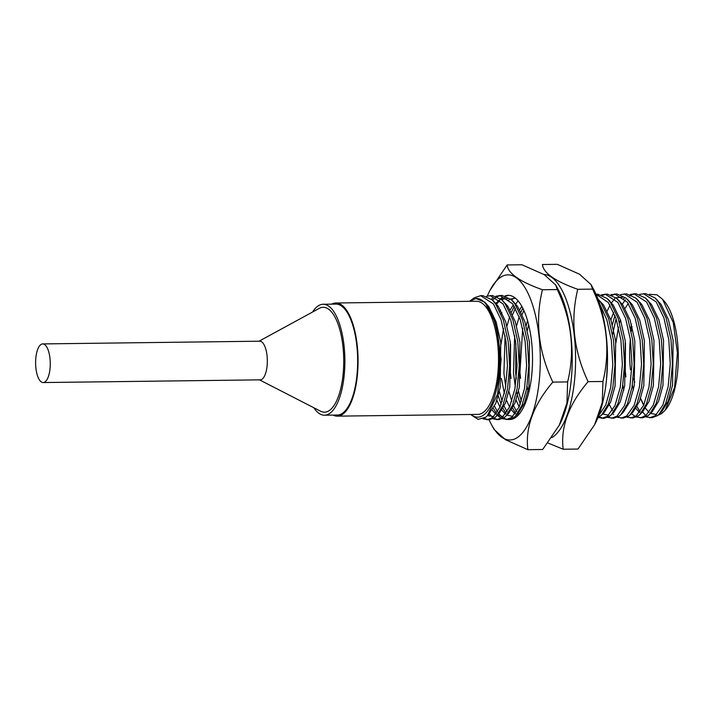 <?xml version="1.0" encoding="UTF-8"?>
<svg xmlns="http://www.w3.org/2000/svg" width="714" height="714" viewBox="0 0 714 714"><rect width="100%" height="100%" fill="white"/><g stroke="black" fill="none" stroke-linecap="round" stroke-linejoin="round"><path stroke-width="1.07" d="M662.842 299.612L664.341 301.353A59.342 22.518 89.3 0 1 678.3 355.304A59.342 22.518 89.3 0 1 665.698 409.586M658.049 415.218L661.673 413.558L665.109 410.3L674.578 387.425L677.407 352.814L673.248 322.549L662.583 299.318L657.023 294.828L649.419 294.275M640.654 398.43L643.742 405.15M470.954 414.477A59.342 22.518 -90.7 0 0 483.467 415.146A59.342 22.518 -90.7 0 0 499.256 349.655A59.342 22.518 -90.7 0 0 476.068 298.488L484.94 302.254L496.417 324.683L501.148 359.428L497.631 393.914L487.314 415.834L485.725 417.226L478.103 419.377L470.588 414.486M43.179 382.552L260.226 379.848A19.323 7.327 -90.7 0 0 262.083 379.188A19.323 7.327 -90.7 0 0 267.232 357.964A19.323 7.327 -90.7 0 0 259.744 341.203L42.697 343.916A19.323 7.327 -90.7 0 0 40.85 344.567A19.323 7.327 -90.7 0 0 35.7 365.8A19.323 7.327 -90.7 0 0 43.179 382.552A19.323 7.327 -90.7 0 0 45.036 381.901A19.323 7.327 -90.7 0 0 50.176 360.677A19.323 7.327 -90.7 0 0 42.697 343.916M259.021 341.221L319.265 308.368A52.443 19.903 89.3 0 1 343.068 347.664A52.443 19.903 89.3 0 1 329.511 410.389A52.443 19.903 89.3 0 1 320.55 411.193L259.503 379.857M313.776 407.712A55.478 21.054 -90.7 0 0 324.522 415.209A55.478 21.054 -90.7 0 0 329.841 413.326A55.478 21.054 -90.7 0 0 344.612 352.377A55.478 21.054 -90.7 0 0 323.139 304.253A55.478 21.054 -90.7 0 0 317.819 306.136A55.478 21.054 -90.7 0 0 312.58 312.018M324.522 415.209L337.285 415.048A55.478 21.054 -90.7 0 0 342.604 413.165A55.478 21.054 -90.7 0 0 357.384 352.216A55.478 21.054 -90.7 0 0 335.901 304.093L323.139 304.253M333.063 415.102A56.584 21.474 -90.7 0 0 337.303 416.146A56.584 21.474 -90.7 0 0 342.729 414.227A56.584 21.474 -90.7 0 0 357.794 352.064A56.584 21.474 -90.7 0 0 335.892 302.995A56.584 21.474 -90.7 0 0 331.68 304.146M337.303 416.146L477.746 414.397A56.584 21.474 -90.7 0 0 483.173 412.478A56.584 21.474 -90.7 0 0 498.238 350.315A56.584 21.474 -90.7 0 0 476.327 301.237L335.892 302.995M482.985 418.832L489.161 419.778L494.731 417.672L496.292 416.307L502.906 405.481L507.547 388.773L509.662 365.836L508.207 341.667L503.316 319.943L495.632 303.959L492.107 299.853L482.825 295.641L480.638 295.667L474.301 297.774L469.99 300.951L476.068 298.488M486.975 419.805L492.544 417.699L500.077 406.998L505.351 388.8L507.467 365.871L506.021 341.694L501.121 319.97L493.445 303.986L480.638 295.667M646.063 416.94L651.953 417.744L657.523 415.637L659.084 414.272L665.689 403.446L670.33 386.738L672.445 363.81L670.99 339.641L666.1 317.909L658.415 301.933L654.89 297.818L645.617 293.606L639.744 294.355M649.767 417.77L655.327 415.664L662.869 404.972L668.143 386.765L670.259 363.837L668.804 339.668L663.913 317.935L656.228 301.96L643.421 293.632M636.486 417.056L642.377 417.86L647.946 415.762L649.508 414.397L656.112 403.562L660.753 386.863L662.869 363.926L661.414 339.757L656.523 318.025L648.847 302.049L645.322 297.934L636.04 293.722L630.167 294.471M634.942 293.802L631.265 294.927M630.185 295.525L629.694 295.837M640.19 417.886L645.759 415.789L653.292 405.088L658.567 386.89L660.682 363.953L659.227 339.784L654.336 318.051L646.652 302.076L633.854 293.749M626.91 417.172L632.8 417.985L638.37 415.878L639.931 414.513L646.536 403.687L651.177 386.979L653.292 364.051L651.837 339.873L646.946 318.149L639.271 302.174L635.746 298.059L626.464 293.847L620.591 294.596M630.614 418.011L636.183 415.905L643.716 405.213L648.99 387.006L651.106 364.078L649.651 339.9L644.76 318.176L637.075 302.201L624.277 293.873M617.333 417.297L623.224 418.101L628.793 416.003L630.355 414.629L636.968 403.803L641.6 387.095L643.716 364.167L642.261 339.998L637.37 318.266L629.694 302.29L626.169 298.175L616.887 293.963L611.014 294.712M615.789 294.034L612.121 295.159M621.037 418.127L626.606 416.03L634.139 405.329L639.414 387.131L641.529 364.194L640.074 340.025L635.183 318.292L627.499 302.317L614.7 293.989M607.757 417.413L613.647 418.226L619.216 416.119L620.778 414.754L627.392 403.928L632.024 387.22L634.139 364.283L632.693 340.114L627.793 318.382L620.118 302.406L616.593 298.3L607.311 294.088L601.438 294.828M606.222 294.159L602.545 295.284M611.461 418.252L617.03 416.146L624.563 405.445L629.837 387.247L631.952 364.31L630.498 340.141L625.607 318.417L617.931 302.433L605.124 294.114M598.18 417.529L604.071 418.342L609.64 416.235L611.202 414.87L617.815 404.044L622.447 387.336L624.571 364.408L623.117 340.23L618.217 318.506L610.541 302.531L607.016 298.416L597.734 294.204L596.047 294.222M601.884 418.368L607.453 416.262L614.986 405.57L620.261 387.363L622.376 364.435L620.921 340.266L616.03 318.533L608.355 302.558L596.056 294.239M597.913 417.663L601.625 414.995L608.239 404.16L612.871 387.461L614.995 364.524L613.54 340.355L608.64 318.623L600.965 302.647L598.082 299.166M598.662 415.744L605.731 404.945L610.684 387.488L612.799 364.551L611.354 340.382L606.873 319.926L599.867 304.28M508.752 295.328L505.682 296.024M502.424 418.725L508.314 419.537L513.884 417.431L515.446 416.066L522.059 405.24L526.691 388.532L528.806 365.604L527.36 341.426L522.461 319.702L514.785 303.727L511.26 299.612L501.978 295.4L496.105 296.149M500.889 295.471L497.212 296.596M506.128 419.564L511.697 417.458L519.23 406.766L524.504 388.559L526.62 365.63L525.165 341.453L520.274 319.729L512.598 303.753L499.791 295.426M492.847 418.85L498.738 419.653L504.307 417.556L505.869 416.182L512.482 405.356L517.114 388.657L519.239 365.72L517.784 341.551L512.884 319.818L505.209 303.843L501.683 299.728L492.401 295.516L486.529 296.265M496.551 419.68L502.12 417.583L509.653 406.882L514.928 388.684L517.043 365.746L515.588 341.578L510.697 319.845L503.022 303.869L490.215 295.542M632.399 385.06L633.407 389.915M642.52 411.933L645.242 414.896M631.479 324.468L630.596 328.502M636.995 406.623L640.119 411.692M644.287 415.896L644.965 416.342M640.369 302.638A62.1 23.562 -90.7 0 0 640.012 303.245M632.068 326.673A62.1 23.562 -90.7 0 0 631.247 331.537M630.346 339.016A62.1 23.562 -90.7 0 0 630.435 369.772M622.822 385.176L623.84 390.031M625.455 299.728L622.287 304.209M616.102 318.747L612.612 334.491M614.968 315.526L612.326 324.709M609.417 404.784L612.469 410.425M614.763 298.675L611.487 302.816M610.051 305.146L607.159 311.027M612.567 413.513L613.585 414.593M599.269 416.914L602.982 418.279M528.61 324.602L527.334 330.403M527.066 386.372L528.074 391.227M527.53 320.55L526.147 325.789M523.88 310.465L522.157 314.597M515.856 343.621L515.678 373.092L516.302 378.884M518.507 391.343L521.363 401.206M522.8 308.198L520.979 312.107M519.212 316.721L516.57 325.905M514.669 335.714L513.491 373.127L515.303 386.515M516.463 391.995L520.301 404.169M515.41 308.287L512.581 314.713M508.93 391.468L511.786 401.322M513.661 405.98L516.713 411.621M518.034 413.486L518.846 414.495M518.096 300.88L515.731 304.012M514.294 306.342L511.402 312.223M509.635 316.837L506.994 326.021M505.093 335.83L503.914 373.243L505.726 386.64M511.858 406.837L515.633 413.245M516.811 414.7L517.73 415.691M513.446 298.273L511.626 299.96M507.377 305.637L506.904 306.431M499.354 391.584L502.21 401.438M504.084 406.105L507.136 411.737M506.155 304.137L505.798 304.691M501.826 312.348L501.121 314.08M498.265 395.949L501.148 404.41M502.942 408.292L506.056 413.361M512 418.609L512.813 418.939M505.217 297.39L502.049 300.085M497.801 305.762L497.337 306.556M494.507 406.221L497.56 411.862M498.881 413.727L501.612 416.69M503.513 418.109L507.226 419.475M503.022 297.417L500.942 299.059M499.862 300.112L496.578 304.253M493.365 408.408L496.489 413.486M497.658 414.941L498.684 416.03M495.641 297.515L492.473 300.201M489.304 413.852L492.035 416.806M493.936 418.226L497.649 419.591M492.776 298.015L491.366 299.175M488.064 415.039L489.108 416.146M484.199 418.243L488.073 419.707M470.044 300.915A59.342 22.518 -90.7 0 0 469.544 301.326M640.547 398.537L643.644 405.365M645.474 408.31L649.106 412.371M650.463 413.361L656.559 414.62M659.084 414.272L661.869 411.496L668.152 401.179L672.561 385.239L673.132 340.355L668.438 319.649L661.093 304.423L656.318 299.291M625.491 342.774L625.277 370.985L625.928 376.974M635.897 408.426L639.53 412.496M650.9 412.844L652.293 411.612L658.576 401.295L662.985 385.355L663.556 340.471L658.87 319.765L651.516 304.539L646.75 299.416M628.275 303.432L625.062 308.466M620.412 319.81L619.538 322.79M618.467 327.074L615.914 342.898M639.931 414.513L642.716 411.737L648.999 401.42L653.408 385.48L653.979 340.587L649.294 319.881L641.94 304.655L637.174 299.532M624.179 298.398L622.983 299.202L624.134 298.354M613.674 312.295L610.836 319.926M630.355 414.629L633.139 411.853L639.432 401.536L643.832 385.596L644.403 340.712L639.717 320.006L632.372 304.78L627.597 299.648M622.822 297.185L616.021 297.774M620.778 414.754L623.563 411.978L629.855 401.661L634.255 385.721L634.826 340.828L630.141 320.122L622.795 304.896L618.021 299.773M602.634 413.986L608.685 415.218M611.202 414.87L613.986 412.094L620.279 401.777L624.679 385.837L625.259 340.953L620.564 320.247L613.219 305.021L608.444 299.889M601.625 414.995L604.419 412.21L610.702 401.893L615.102 385.953L615.682 341.069L610.988 320.363L603.642 305.137L597.439 298.532M606.561 379.17L607.516 360.392M522.71 328.27L519.944 372.297L520.595 378.286M521.809 306.324L519.73 309.778M510.59 344.21L510.376 372.422L511.019 378.411M516.07 400.09L519.158 406.918M513.366 304.869L510.153 309.894M503.557 328.511L501.014 344.335M501.442 378.527L504.379 393.584M506.494 400.206L509.582 407.042M510.796 409.068L515.044 414.049M515.383 298.175L510.689 299.086M509.269 299.835L508.073 300.639M500.576 310.019L499.889 311.34M496.917 400.331L500.005 407.158M501.835 410.104L505.467 414.165M506.833 415.155L512.929 416.414M515.446 416.066L518.23 413.29L524.522 402.973L528.922 387.033L529.493 342.14L524.808 321.434L517.463 306.217L512.688 301.085M507.913 298.622L501.112 299.211M499.648 299.907L495.409 303.646M492.258 410.22L495.891 414.29M497.256 415.271L503.352 416.53M505.869 416.182L508.663 413.406L514.946 403.089L519.346 387.149L519.926 342.265L515.231 321.559L507.886 306.333L501.683 299.728M487.716 415.414L493.776 416.655M496.292 416.307L499.086 413.531L505.369 403.214L509.769 387.274L510.349 342.381L505.655 321.675L498.31 306.449L493.535 301.326M488.43 414.629L495.793 403.33L500.193 387.39L500.773 342.506L496.078 321.8L488.733 306.574L484.94 302.254M633.3 378.34L634.844 382.097M469.517 301.326L469.99 300.951M487.376 295.98A82.556 31.327 89.3 0 1 489.956 290.384A82.556 31.327 89.3 0 1 500.014 277.666A82.556 31.327 89.3 0 1 538.999 336.089A82.556 31.327 89.3 0 1 517.9 437.173A82.556 31.327 89.3 0 1 491.634 424.901A82.556 31.327 89.3 0 1 489.09 419.778M507.136 264.948L521.97 264.769L544.246 274.658L555.697 284.975L557.277 289.554C571.718 320.167 575.172 350.949 567.639 381.919L566.934 403.107L559.312 425.151L542.694 449.49L527.86 449.677C525.147 427.409 533.465 404.883 552.806 382.106C538.356 351.413 534.902 320.622 542.444 289.741C519.756 281.655 507.984 273.4 507.136 264.948L489.956 290.384M505.182 295.864A62.1 23.562 89.3 0 1 508.181 295.319A62.1 23.562 89.3 0 1 532.225 349.182A62.1 23.562 89.3 0 1 515.686 417.413A62.1 23.562 89.3 0 1 509.734 419.52A62.1 23.562 89.3 0 1 509.002 419.493M500.594 298.764A62.1 23.562 89.3 0 1 502.228 297.426M557.277 289.554L542.444 289.741M567.639 381.919L552.806 382.106M491.634 424.901L494.142 429.471L505.467 439.717L527.86 449.677M555.697 284.975L558.196 289.536A82.556 31.327 89.3 0 1 559.883 424.054L559.312 425.151M543.854 274.435A82.556 31.327 89.3 0 1 575.243 346.843A82.556 31.327 89.3 0 1 553.207 436.727A82.556 31.327 89.3 0 1 551.681 437.7M592.584 289.116C607.025 319.72 610.479 350.512 602.946 381.481L602.241 402.66L594.619 424.705L578.001 449.052L563.168 449.231C560.454 426.972 568.763 404.445 588.113 381.66C573.663 350.976 570.209 320.184 577.751 289.304C555.064 281.218 543.292 272.953 542.444 264.51L557.277 264.323L579.554 274.221L590.996 284.538L592.584 289.116L577.751 289.304M602.946 381.481L588.113 381.66M547.861 442.975L563.168 449.231M590.996 284.538L593.504 289.099A82.556 31.327 89.3 0 1 595.181 423.616L594.619 424.705M657.746 300.523L654.89 297.818M652.293 411.612L649.508 414.397M648.178 300.648L645.322 297.934M638.602 300.764L635.746 298.059M629.025 300.88L626.169 298.175M619.449 301.005L616.593 298.3M609.872 301.121L607.016 298.416M514.116 302.317L511.26 299.612M494.963 302.558L492.107 299.853M489.509 413.647L487.314 415.825M630.783 413.245L634.71 416.012M500.871 298.996L502.353 297.89M496.721 414.923L500.648 417.69"/></g></svg>
